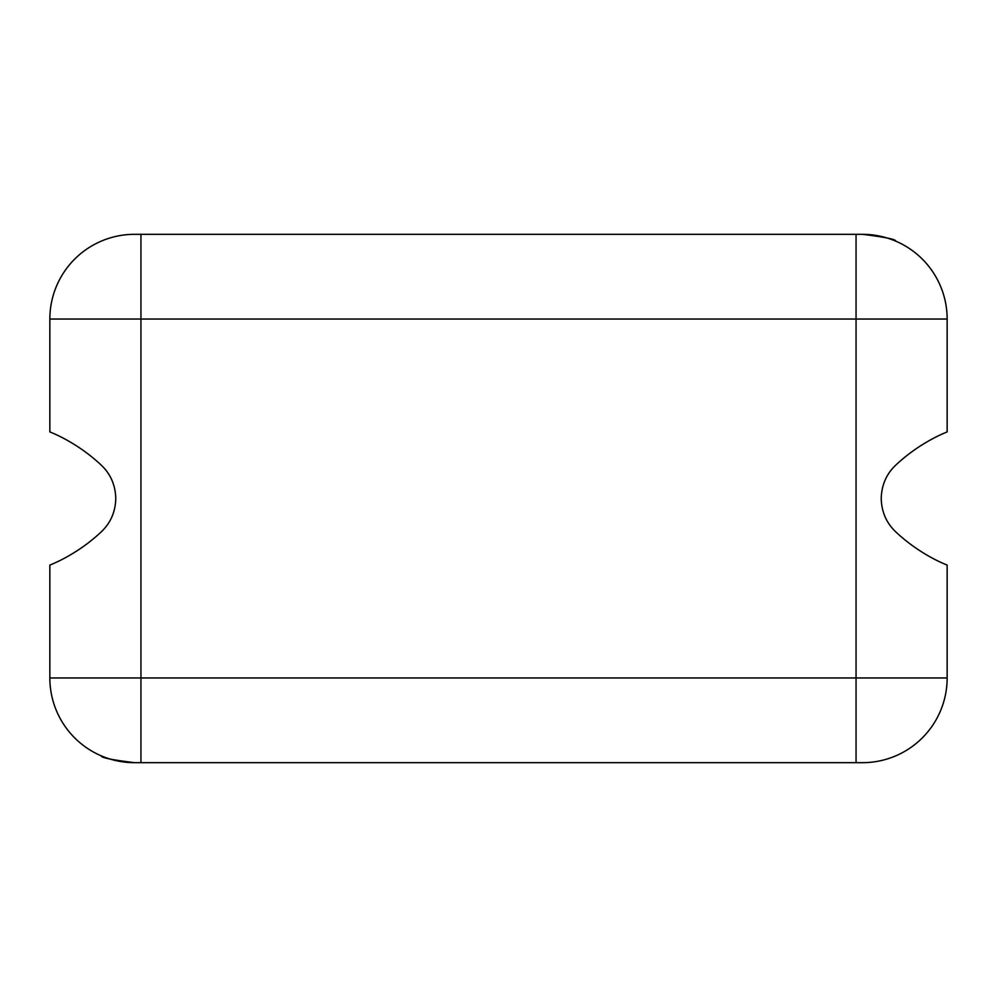 <?xml version="1.0" encoding="UTF-8"?>
<svg xmlns="http://www.w3.org/2000/svg" width="997" height="997" viewBox="0 0 997 997"><rect width="100%" height="100%" fill="white"/><g stroke="black" fill="none" stroke-linecap="round" stroke-linejoin="round"><path stroke-width="1.5" d="M134.57 762.68L862.43 762.68A84.72 84.72 0 0 0 947.15 677.96L947.15 565.112C948.11 565.299 921.328 556.027 895.505 531.625C886.333 522.814 881.572 511.773 881.223 498.5C881.56 485.227 886.321 474.186 895.505 465.375C921.191 441.073 948.072 431.713 947.15 431.888L947.15 319.04A84.72 84.72 0 0 0 862.43 234.32L134.57 234.32A84.72 84.72 0 0 0 49.85 319.04L49.85 431.888C48.89 431.701 75.672 440.973 101.495 465.375C110.667 474.186 115.428 485.227 115.777 498.5C115.44 511.773 110.679 522.814 101.495 531.625C75.809 555.927 48.928 565.287 49.85 565.112L49.85 677.96A84.72 84.72 0 0 0 134.57 762.68L268.48 762.68L134.57 762.68C111.888 759.876 100.797 757.608 101.308 755.876M862.43 234.32C885.112 237.124 896.203 239.392 895.692 241.124M306.74 762.68L268.48 762.68M770.88 762.68L692.08 762.68M346.819 762.68L652.001 762.68M690.26 234.32L728.52 234.32M226.12 234.32L304.92 234.32M650.181 234.32L344.999 234.32M140.951 234.32L140.951 677.96L856.049 677.96L856.049 319.04L49.85 319.04M856.049 762.68L856.049 677.96L947.15 677.96M49.85 677.96L140.951 677.96L140.951 762.68M947.15 319.04L856.049 319.04L856.049 234.32"/></g></svg>

